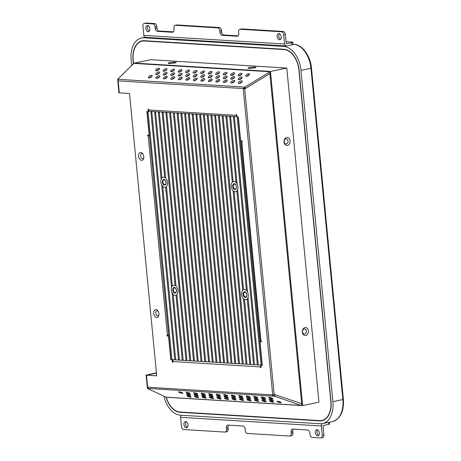 <?xml version="1.0" encoding="UTF-8"?>
<svg xmlns="http://www.w3.org/2000/svg" width="461" height="461" viewBox="0 0 461 461"><rect width="100%" height="100%" fill="white"/><g stroke="black" fill="none" stroke-linecap="round" stroke-linejoin="round"><path stroke-width="0.69" d="M142.605 40.764A20.434 12.885 -101.7 0 0 140.651 41.588M320.205 420.593L320.919 420.639A20.434 12.885 -101.7 0 0 322.544 420.582M324.498 419.752A20.14 12.701 78.3 0 1 323.046 420.202L321.934 420.432A20.14 12.701 -101.7 0 0 330.814 401.496L298.918 70.239A20.14 12.701 -101.7 0 0 284.057 49.569L144.258 40.994A20.14 12.701 -101.7 0 0 142.103 41.144A20.14 12.701 -101.7 0 0 133.223 60.074L133.569 63.647M142.103 41.144L143.215 40.914A20.14 12.701 78.3 0 1 144.95 40.747M293 44.268L293.962 44.325C302.474 44.636 310.478 56.023 311.48 68.113L343.376 399.37C344.085 411.425 340.477 418.807 332.565 421.515L322.585 423.573A23.35 14.729 -101.7 0 1 320.09 423.745L180.291 415.171A23.35 14.729 -101.7 0 1 163.886 396.172M131.696 65.491L131.16 59.947A23.35 14.729 -101.7 0 1 141.458 37.998A23.35 14.729 -101.7 0 1 143.953 37.825L283.751 46.405L285.901 45.962M300.981 70.366L332.882 401.623L342.863 399.566L310.968 68.309L300.981 70.366A23.35 14.729 -101.7 0 0 283.751 46.405M166.058 397.186A20.434 12.885 -101.7 0 0 180.009 412.29L319.807 420.87A20.434 12.885 -101.7 0 0 321.997 420.714A20.434 12.885 -101.7 0 0 331.004 401.508L299.108 70.251A20.434 12.885 -101.7 0 0 284.028 49.281L144.23 40.706A20.434 12.885 -101.7 0 0 142.046 40.856A20.434 12.885 -101.7 0 0 133.039 60.063L133.402 63.814M322.585 423.573A23.35 14.729 -101.7 0 0 332.882 401.623M166.265 397.232A20.14 12.701 -101.7 0 0 179.986 412.001L319.784 420.582A20.14 12.701 -101.7 0 0 321.934 420.432M222.214 116.403L246.065 364.127L247.004 364.184L223.147 116.46L222.214 116.403M218.456 116.172L242.313 363.896L243.247 363.954L219.396 116.23L218.456 116.172M214.705 115.942L238.556 363.666L239.495 363.723L215.644 115.999L214.705 115.942M207.196 115.486L231.053 363.205L231.992 363.262L208.136 115.544L207.196 115.486M203.445 115.256L227.302 362.974L228.235 363.032L204.384 115.313L203.445 115.256M199.694 115.025L223.545 362.744L224.484 362.801L200.633 115.083L199.694 115.025M195.942 114.795L219.793 362.513L220.733 362.571L196.876 114.852L195.942 114.795M192.185 114.564L216.042 362.283L216.981 362.34L193.124 114.622L192.185 114.564M188.434 114.334L212.285 362.052L213.224 362.11L189.373 114.391L188.434 114.334M184.682 114.103L208.533 361.827L209.473 361.885L185.622 114.161L184.682 114.103M180.931 113.873L204.782 361.597L205.721 361.655L181.865 113.93L180.931 113.873M177.174 113.642L201.031 361.366L201.964 361.424L178.113 113.7L177.174 113.642M173.422 113.412L197.273 361.136L198.213 361.193L174.362 113.469L173.422 113.412M165.914 112.951L189.771 360.675L190.71 360.733L166.853 113.008L165.914 112.951M162.163 112.72L186.019 360.444L186.953 360.502L163.102 112.778L162.163 112.72M148.09 111.856L171.941 359.58L171.002 359.522L147.151 111.798L148.09 111.856M150.903 112.029L174.759 359.753L175.699 359.81L151.842 112.086L150.903 112.029M233.468 117.094L257.324 364.818L258.264 364.876L234.407 117.152L233.468 117.094M169.671 113.181L193.522 360.905L194.461 360.963L170.61 113.239L169.671 113.181M210.954 115.711L234.805 363.435L235.744 363.493L211.893 115.769L210.954 115.711M262.015 365.106L238.158 117.382L237.225 117.325L261.076 365.049L262.246 365.06M236.856 190.987A5.215 3.29 -101.7 0 0 237.651 189.575L247.511 291.992A5.215 3.29 -101.7 0 0 246.433 290.47L236.856 190.987M161.655 184.913A5.215 3.29 -101.7 0 0 162.733 186.434L172.31 285.918A5.215 3.29 -101.7 0 0 171.515 287.33L161.655 184.913M165.614 187.287A5.215 3.29 -101.7 0 0 166.484 186.665L176.067 286.148A5.215 3.29 -101.7 0 0 175.059 285.417L165.614 187.287M233.099 190.756A5.215 3.29 -101.7 0 0 234.102 191.488L243.552 289.617A5.215 3.29 -101.7 0 0 242.682 290.24L233.099 190.756M247.257 299.005A5.215 3.29 -101.7 0 0 248.053 297.593L254.507 364.645L253.567 364.588L247.257 299.005M237.11 183.974A5.215 3.29 -101.7 0 0 236.032 182.452L229.716 116.864L230.656 116.921L237.11 183.974M161.909 177.9A5.215 3.29 -101.7 0 0 161.114 179.312L154.66 112.259L155.593 112.317L161.909 177.9M172.057 292.931A5.215 3.29 -101.7 0 0 173.134 294.458L179.45 360.041L178.511 359.983L172.057 292.931M176.016 295.305A5.215 3.29 -101.7 0 0 176.886 294.683L183.201 360.272L182.262 360.214L176.016 295.305M243.5 298.774A5.215 3.29 -101.7 0 0 244.503 299.506L250.755 364.415L249.816 364.357L243.5 298.774M165.666 178.13A5.215 3.29 -101.7 0 0 164.658 177.399L158.411 112.49L159.35 112.547L165.666 178.13M233.151 181.599A5.215 3.29 -101.7 0 0 232.281 182.222L225.965 116.633L226.904 116.691L233.151 181.599M245.471 296.942A2.409 1.521 78.3 0 1 243.719 294.671A2.409 1.521 78.3 0 1 244.756 292.205A2.409 1.521 78.3 0 1 245.016 292.188A2.409 1.521 78.3 0 1 246.768 294.458A2.409 1.521 78.3 0 1 245.73 296.924A2.409 1.521 78.3 0 1 245.471 296.942M245.557 297.478A2.922 1.838 78.3 0 1 245.246 297.501A2.922 1.838 78.3 0 1 243.126 294.752A2.922 1.838 78.3 0 1 244.382 291.761A2.922 1.838 -101.7 0 0 243.12 294.752A2.922 1.838 -101.7 0 0 245.246 297.501A2.922 1.838 -101.7 0 0 245.557 297.478A2.922 1.838 -101.7 0 0 246.814 294.493A2.922 1.838 -101.7 0 0 244.687 291.738A2.922 1.838 -101.7 0 0 244.376 291.761M244.474 289.496A5.198 3.279 78.3 0 1 248.254 294.395A5.198 3.279 78.3 0 1 246.018 299.708A5.198 3.279 78.3 0 1 245.459 299.748A5.198 3.279 78.3 0 1 241.679 294.85A5.198 3.279 78.3 0 1 243.921 289.531A5.198 3.279 78.3 0 1 244.474 289.496M164.704 184.602A2.409 1.521 78.3 0 1 162.952 182.331A2.409 1.521 78.3 0 1 163.989 179.871A2.409 1.521 78.3 0 1 164.243 179.853A2.409 1.521 78.3 0 1 165.995 182.124A2.409 1.521 78.3 0 1 164.957 184.584A2.409 1.521 78.3 0 1 164.704 184.602M164.79 185.143A2.922 1.838 78.3 0 1 164.479 185.166A2.922 1.838 78.3 0 1 162.353 182.412A2.922 1.838 78.3 0 1 163.609 179.427A2.922 1.838 -101.7 0 0 162.353 182.412A2.922 1.838 -101.7 0 0 164.473 185.166A2.922 1.838 -101.7 0 0 164.79 185.143A2.922 1.838 -101.7 0 0 166.046 182.153A2.922 1.838 -101.7 0 0 163.92 179.404A2.922 1.838 -101.7 0 0 163.609 179.427M163.707 177.157A5.198 3.279 78.3 0 1 167.487 182.055A5.198 3.279 78.3 0 1 165.245 187.373A5.198 3.279 78.3 0 1 164.692 187.414A5.198 3.279 78.3 0 1 160.912 182.516A5.198 3.279 78.3 0 1 163.148 177.197A5.198 3.279 78.3 0 1 163.707 177.157M235.07 188.924A2.409 1.521 78.3 0 1 233.318 186.653A2.409 1.521 78.3 0 1 234.355 184.187A2.409 1.521 78.3 0 1 234.614 184.17A2.409 1.521 78.3 0 1 236.366 186.44A2.409 1.521 78.3 0 1 235.329 188.906A2.409 1.521 78.3 0 1 235.07 188.924M235.156 189.459A2.922 1.838 78.3 0 1 234.845 189.483A2.922 1.838 78.3 0 1 232.724 186.734A2.922 1.838 78.3 0 1 233.981 183.743A2.922 1.838 -101.7 0 0 232.719 186.734A2.922 1.838 -101.7 0 0 234.845 189.483A2.922 1.838 -101.7 0 0 235.156 189.459A2.922 1.838 -101.7 0 0 236.412 186.475A2.922 1.838 -101.7 0 0 234.292 183.72A2.922 1.838 -101.7 0 0 233.975 183.743M234.073 181.473A5.198 3.279 78.3 0 1 237.853 186.371A5.198 3.279 78.3 0 1 235.617 191.69A5.198 3.279 78.3 0 1 235.058 191.73A5.198 3.279 78.3 0 1 231.278 186.832A5.198 3.279 78.3 0 1 233.52 181.513A5.198 3.279 78.3 0 1 234.073 181.473M175.105 292.62A2.409 1.521 78.3 0 1 173.353 290.355A2.409 1.521 78.3 0 1 174.385 287.889A2.409 1.521 78.3 0 1 174.644 287.871A2.409 1.521 78.3 0 1 176.396 290.142A2.409 1.521 78.3 0 1 175.359 292.602A2.409 1.521 78.3 0 1 175.105 292.62M175.192 293.161A2.922 1.838 78.3 0 1 174.88 293.184A2.922 1.838 78.3 0 1 172.754 290.43A2.922 1.838 78.3 0 1 174.01 287.445A2.922 1.838 -101.7 0 0 172.754 290.43A2.922 1.838 -101.7 0 0 174.875 293.184A2.922 1.838 -101.7 0 0 175.192 293.161A2.922 1.838 -101.7 0 0 176.448 290.176A2.922 1.838 -101.7 0 0 174.321 287.422A2.922 1.838 -101.7 0 0 174.01 287.445M174.108 285.175A5.198 3.279 78.3 0 1 177.888 290.073A5.198 3.279 78.3 0 1 175.647 295.392A5.198 3.279 78.3 0 1 175.094 295.432A5.198 3.279 78.3 0 1 171.313 290.534A5.198 3.279 78.3 0 1 173.549 285.215A5.198 3.279 78.3 0 1 174.108 285.175M246.687 395.982A2.19 0.409 -163.4 0 0 246.145 396.091A2.19 0.409 -163.4 0 0 247.436 396.881A2.19 0.409 -163.4 0 0 249.804 397.451A2.19 0.409 -163.4 0 0 250.34 397.342A2.19 0.409 -163.4 0 0 249.055 396.552A2.19 0.409 -163.4 0 0 246.687 395.982M254.19 396.443A2.19 0.409 -163.4 0 0 253.654 396.552A2.19 0.409 -163.4 0 0 254.945 397.342A2.19 0.409 -163.4 0 0 257.313 397.912A2.19 0.409 -163.4 0 0 257.849 397.803A2.19 0.409 -163.4 0 0 256.558 397.013A2.19 0.409 -163.4 0 0 254.19 396.443M194.554 394.483A2.19 0.409 -163.4 0 0 194.012 394.593A2.19 0.409 -163.4 0 0 195.303 395.377A2.19 0.409 -163.4 0 0 197.671 395.947A2.19 0.409 -163.4 0 0 198.207 395.843A2.19 0.409 -163.4 0 0 196.922 395.054A2.19 0.409 -163.4 0 0 194.554 394.483M269.201 397.365A2.19 0.409 -163.4 0 0 268.665 397.474A2.19 0.409 -163.4 0 0 269.956 398.264A2.19 0.409 -163.4 0 0 272.324 398.834A2.19 0.409 -163.4 0 0 272.86 398.725A2.19 0.409 -163.4 0 0 271.569 397.935A2.19 0.409 -163.4 0 0 269.201 397.365M261.698 396.904A2.19 0.409 -163.4 0 0 261.156 397.013A2.19 0.409 -163.4 0 0 262.447 397.803A2.19 0.409 -163.4 0 0 264.816 398.373A2.19 0.409 -163.4 0 0 265.357 398.264A2.19 0.409 -163.4 0 0 264.067 397.474A2.19 0.409 -163.4 0 0 261.698 396.904M239.178 395.526A2.19 0.409 -163.4 0 0 238.642 395.63A2.19 0.409 -163.4 0 0 239.933 396.42A2.19 0.409 -163.4 0 0 242.302 396.99A2.19 0.409 -163.4 0 0 242.838 396.881A2.19 0.409 -163.4 0 0 241.547 396.097A2.19 0.409 -163.4 0 0 239.178 395.526M231.67 395.065A2.19 0.409 -163.4 0 0 231.134 395.169A2.19 0.409 -163.4 0 0 232.425 395.959A2.19 0.409 -163.4 0 0 234.793 396.529A2.19 0.409 -163.4 0 0 235.329 396.42A2.19 0.409 -163.4 0 0 234.044 395.636A2.19 0.409 -163.4 0 0 231.67 395.065M224.167 394.604A2.19 0.409 -163.4 0 0 223.631 394.708A2.19 0.409 -163.4 0 0 224.916 395.498A2.19 0.409 -163.4 0 0 227.29 396.068A2.19 0.409 -163.4 0 0 227.826 395.959A2.19 0.409 -163.4 0 0 226.535 395.175A2.19 0.409 -163.4 0 0 224.167 394.604M216.658 394.143A2.19 0.409 -163.4 0 0 216.123 394.247A2.19 0.409 -163.4 0 0 217.413 395.037A2.19 0.409 -163.4 0 0 219.782 395.607A2.19 0.409 -163.4 0 0 220.318 395.498A2.19 0.409 -163.4 0 0 219.027 394.714A2.19 0.409 -163.4 0 0 216.658 394.143M202.056 394.944A2.19 0.409 -163.4 0 0 201.52 395.054A2.19 0.409 -163.4 0 0 202.811 395.838A2.19 0.409 -163.4 0 0 205.18 396.408A2.19 0.409 -163.4 0 0 205.715 396.304A2.19 0.409 -163.4 0 0 204.425 395.515A2.19 0.409 -163.4 0 0 202.056 394.944M209.565 395.405A2.19 0.409 -163.4 0 0 209.023 395.515A2.19 0.409 -163.4 0 0 210.314 396.299A2.19 0.409 -163.4 0 0 212.682 396.869A2.19 0.409 -163.4 0 0 213.224 396.765A2.19 0.409 -163.4 0 0 211.933 395.976A2.19 0.409 -163.4 0 0 209.565 395.405M217.068 395.866A2.19 0.409 -163.4 0 0 216.532 395.976A2.19 0.409 -163.4 0 0 217.823 396.76A2.19 0.409 -163.4 0 0 220.191 397.33A2.19 0.409 -163.4 0 0 220.727 397.226A2.19 0.409 -163.4 0 0 219.436 396.437A2.19 0.409 -163.4 0 0 217.068 395.866M224.576 396.327A2.19 0.409 -163.4 0 0 224.034 396.437A2.19 0.409 -163.4 0 0 225.325 397.221A2.19 0.409 -163.4 0 0 227.694 397.791A2.19 0.409 -163.4 0 0 228.235 397.682A2.19 0.409 -163.4 0 0 226.945 396.898A2.19 0.409 -163.4 0 0 224.576 396.327M232.079 396.788A2.19 0.409 -163.4 0 0 231.543 396.898A2.19 0.409 -163.4 0 0 232.834 397.682A2.19 0.409 -163.4 0 0 235.202 398.252A2.19 0.409 -163.4 0 0 235.738 398.143A2.19 0.409 -163.4 0 0 234.447 397.359A2.19 0.409 -163.4 0 0 232.079 396.788M239.587 397.249A2.19 0.409 -163.4 0 0 239.052 397.353A2.19 0.409 -163.4 0 0 240.337 398.143A2.19 0.409 -163.4 0 0 242.705 398.713A2.19 0.409 -163.4 0 0 243.247 398.604A2.19 0.409 -163.4 0 0 241.956 397.82A2.19 0.409 -163.4 0 0 239.587 397.249M247.09 397.71A2.19 0.409 -163.4 0 0 246.554 397.814A2.19 0.409 -163.4 0 0 247.845 398.604A2.19 0.409 -163.4 0 0 250.214 399.174A2.19 0.409 -163.4 0 0 250.749 399.065A2.19 0.409 -163.4 0 0 249.459 398.281A2.19 0.409 -163.4 0 0 247.09 397.71M254.599 398.171A2.19 0.409 -163.4 0 0 254.063 398.275A2.19 0.409 -163.4 0 0 255.354 399.065A2.19 0.409 -163.4 0 0 257.722 399.635A2.19 0.409 -163.4 0 0 258.258 399.526A2.19 0.409 -163.4 0 0 256.967 398.742A2.19 0.409 -163.4 0 0 254.599 398.171M262.107 398.632A2.19 0.409 -163.4 0 0 261.566 398.736A2.19 0.409 -163.4 0 0 262.856 399.526A2.19 0.409 -163.4 0 0 265.225 400.096A2.19 0.409 -163.4 0 0 265.761 399.987A2.19 0.409 -163.4 0 0 264.476 399.203A2.19 0.409 -163.4 0 0 262.107 398.632M269.61 399.088A2.19 0.409 -163.4 0 0 269.074 399.197A2.19 0.409 -163.4 0 0 270.365 399.987A2.19 0.409 -163.4 0 0 272.733 400.557A2.19 0.409 -163.4 0 0 273.269 400.448A2.19 0.409 -163.4 0 0 271.978 399.658A2.19 0.409 -163.4 0 0 269.61 399.088M187.045 394.022A2.19 0.409 -163.4 0 0 186.509 394.132A2.19 0.409 -163.4 0 0 187.8 394.921A2.19 0.409 -163.4 0 0 190.168 395.492A2.19 0.409 -163.4 0 0 190.704 395.382A2.19 0.409 -163.4 0 0 189.413 394.593A2.19 0.409 -163.4 0 0 187.045 394.022M187.454 395.745A2.19 0.409 -163.4 0 0 186.918 395.855A2.19 0.409 -163.4 0 0 188.203 396.644A2.19 0.409 -163.4 0 0 190.572 397.215A2.19 0.409 -163.4 0 0 191.113 397.105A2.19 0.409 -163.4 0 0 189.823 396.316A2.19 0.409 -163.4 0 0 187.454 395.745M194.957 396.206A2.19 0.409 -163.4 0 0 194.421 396.316A2.19 0.409 -163.4 0 0 195.712 397.105A2.19 0.409 -163.4 0 0 198.08 397.676A2.19 0.409 -163.4 0 0 198.616 397.566A2.19 0.409 -163.4 0 0 197.325 396.777A2.19 0.409 -163.4 0 0 194.957 396.206M202.465 396.667A2.19 0.409 -163.4 0 0 201.93 396.777A2.19 0.409 -163.4 0 0 203.215 397.566A2.19 0.409 -163.4 0 0 205.589 398.137A2.19 0.409 -163.4 0 0 206.125 398.027A2.19 0.409 -163.4 0 0 204.834 397.238A2.19 0.409 -163.4 0 0 202.465 396.667M209.968 397.128A2.19 0.409 -163.4 0 0 209.432 397.238A2.19 0.409 -163.4 0 0 210.723 398.027A2.19 0.409 -163.4 0 0 213.091 398.598A2.19 0.409 -163.4 0 0 213.627 398.488A2.19 0.409 -163.4 0 0 212.342 397.699A2.19 0.409 -163.4 0 0 209.968 397.128M217.477 397.589A2.19 0.409 -163.4 0 0 216.941 397.699A2.19 0.409 -163.4 0 0 218.232 398.483A2.19 0.409 -163.4 0 0 220.6 399.053A2.19 0.409 -163.4 0 0 221.136 398.949A2.19 0.409 -163.4 0 0 219.845 398.16A2.19 0.409 -163.4 0 0 217.477 397.589M224.985 398.05A2.19 0.409 -163.4 0 0 224.444 398.16A2.19 0.409 -163.4 0 0 225.734 398.944A2.19 0.409 -163.4 0 0 228.103 399.514A2.19 0.409 -163.4 0 0 228.639 399.41A2.19 0.409 -163.4 0 0 227.354 398.621A2.19 0.409 -163.4 0 0 224.985 398.05M232.488 398.511A2.19 0.409 -163.4 0 0 231.952 398.621A2.19 0.409 -163.4 0 0 233.243 399.405A2.19 0.409 -163.4 0 0 235.611 399.975A2.19 0.409 -163.4 0 0 236.147 399.871A2.19 0.409 -163.4 0 0 234.856 399.082A2.19 0.409 -163.4 0 0 232.488 398.511M239.997 398.972A2.19 0.409 -163.4 0 0 239.455 399.082A2.19 0.409 -163.4 0 0 240.746 399.866A2.19 0.409 -163.4 0 0 243.114 400.436A2.19 0.409 -163.4 0 0 243.656 400.332A2.19 0.409 -163.4 0 0 242.365 399.543A2.19 0.409 -163.4 0 0 239.997 398.972M277.522 401.277A2.19 0.409 -163.4 0 0 276.986 401.381A2.19 0.409 -163.4 0 0 278.277 402.171A2.19 0.409 -163.4 0 0 280.645 402.741A2.19 0.409 -163.4 0 0 281.181 402.632A2.19 0.409 -163.4 0 0 279.89 401.848A2.19 0.409 -163.4 0 0 277.522 401.277M186.636 392.299A2.19 0.409 -163.4 0 0 186.1 392.409A2.19 0.409 -163.4 0 0 187.391 393.193A2.19 0.409 -163.4 0 0 189.759 393.763A2.19 0.409 -163.4 0 0 190.295 393.659A2.19 0.409 -163.4 0 0 189.004 392.87A2.19 0.409 -163.4 0 0 186.636 392.299M194.144 392.76A2.19 0.409 -163.4 0 0 193.603 392.87A2.19 0.409 -163.4 0 0 194.894 393.654A2.19 0.409 -163.4 0 0 197.262 394.224A2.19 0.409 -163.4 0 0 197.804 394.12A2.19 0.409 -163.4 0 0 196.513 393.331A2.19 0.409 -163.4 0 0 194.144 392.76M201.647 393.221A2.19 0.409 -163.4 0 0 201.111 393.331A2.19 0.409 -163.4 0 0 202.402 394.115A2.19 0.409 -163.4 0 0 204.77 394.685A2.19 0.409 -163.4 0 0 205.306 394.576A2.19 0.409 -163.4 0 0 204.016 393.792A2.19 0.409 -163.4 0 0 201.647 393.221M209.156 393.682A2.19 0.409 -163.4 0 0 208.62 393.792A2.19 0.409 -163.4 0 0 209.905 394.576A2.19 0.409 -163.4 0 0 212.273 395.146A2.19 0.409 -163.4 0 0 212.815 395.037A2.19 0.409 -163.4 0 0 211.524 394.253A2.19 0.409 -163.4 0 0 209.156 393.682M270.019 400.816A2.19 0.409 -163.4 0 0 269.483 400.92A2.19 0.409 -163.4 0 0 270.768 401.71A2.19 0.409 -163.4 0 0 273.137 402.28A2.19 0.409 -163.4 0 0 273.678 402.171A2.19 0.409 -163.4 0 0 272.388 401.387A2.19 0.409 -163.4 0 0 270.019 400.816M262.511 400.355A2.19 0.409 -163.4 0 0 261.975 400.459A2.19 0.409 -163.4 0 0 263.266 401.249A2.19 0.409 -163.4 0 0 265.634 401.819A2.19 0.409 -163.4 0 0 266.17 401.71A2.19 0.409 -163.4 0 0 264.879 400.926A2.19 0.409 -163.4 0 0 262.511 400.355M255.008 399.894A2.19 0.409 -163.4 0 0 254.466 400.004A2.19 0.409 -163.4 0 0 255.757 400.788A2.19 0.409 -163.4 0 0 258.125 401.358A2.19 0.409 -163.4 0 0 258.667 401.249A2.19 0.409 -163.4 0 0 257.376 400.465A2.19 0.409 -163.4 0 0 255.008 399.894M247.499 399.433A2.19 0.409 -163.4 0 0 246.963 399.543A2.19 0.409 -163.4 0 0 248.254 400.327A2.19 0.409 -163.4 0 0 250.623 400.897A2.19 0.409 -163.4 0 0 251.159 400.788A2.19 0.409 -163.4 0 0 249.868 400.004A2.19 0.409 -163.4 0 0 247.499 399.433M179.133 391.838A2.19 0.409 -163.4 0 0 178.591 391.948A2.19 0.409 -163.4 0 0 179.882 392.732A2.19 0.409 -163.4 0 0 182.251 393.302A2.19 0.409 -163.4 0 0 182.792 393.198A2.19 0.409 -163.4 0 0 181.501 392.409A2.19 0.409 -163.4 0 0 179.133 391.838M241.576 77.01A2.19 0.91 -29.5 0 0 239.247 77.886A2.19 0.91 -29.5 0 0 238.308 79.425A2.19 0.91 -29.5 0 0 238.856 79.678A2.19 0.91 -29.5 0 0 241.184 78.802A2.19 0.91 -29.5 0 0 242.123 77.269A2.19 0.91 -29.5 0 0 241.576 77.01M241.852 78.186A2.19 0.91 -29.5 0 0 239.236 79.661M234.073 76.549A2.19 0.91 -29.5 0 0 231.745 77.425A2.19 0.91 -29.5 0 0 230.805 78.964A2.19 0.91 -29.5 0 0 231.347 79.217A2.19 0.91 -29.5 0 0 233.675 78.341A2.19 0.91 -29.5 0 0 234.614 76.808A2.19 0.91 -29.5 0 0 234.073 76.549M234.344 77.725A2.19 0.91 -29.5 0 0 231.727 79.2M226.564 76.088A2.19 0.91 -29.5 0 0 224.236 76.964A2.19 0.91 -29.5 0 0 223.297 78.503A2.19 0.91 -29.5 0 0 223.844 78.762A2.19 0.91 -29.5 0 0 226.172 77.88A2.19 0.91 -29.5 0 0 227.112 76.347A2.19 0.91 -29.5 0 0 226.564 76.088M226.841 77.264A2.19 0.91 -29.5 0 0 224.225 78.739M219.061 75.627A2.19 0.91 -29.5 0 0 216.733 76.503A2.19 0.91 -29.5 0 0 215.794 78.042A2.19 0.91 -29.5 0 0 216.336 78.301A2.19 0.91 -29.5 0 0 218.664 77.419A2.19 0.91 -29.5 0 0 219.603 75.886A2.19 0.91 -29.5 0 0 219.061 75.627M219.332 76.803A2.19 0.91 -29.5 0 0 216.716 78.278M211.553 75.166A2.19 0.91 -29.5 0 0 209.225 76.042A2.19 0.91 -29.5 0 0 208.286 77.581A2.19 0.91 -29.5 0 0 208.833 77.84A2.19 0.91 -29.5 0 0 211.161 76.964A2.19 0.91 -29.5 0 0 212.1 75.425A2.19 0.91 -29.5 0 0 211.553 75.166M211.83 76.342A2.19 0.91 -29.5 0 0 209.208 77.817M204.05 74.705A2.19 0.91 -29.5 0 0 201.716 75.581A2.19 0.91 -29.5 0 0 200.783 77.12A2.19 0.91 -29.5 0 0 201.324 77.379A2.19 0.91 -29.5 0 0 203.653 76.503A2.19 0.91 -29.5 0 0 204.592 74.964A2.19 0.91 -29.5 0 0 204.05 74.705M204.321 75.881A2.19 0.91 -29.5 0 0 201.705 77.362M196.542 74.244A2.19 0.91 -29.5 0 0 194.214 75.12A2.19 0.91 -29.5 0 0 193.274 76.659A2.19 0.91 -29.5 0 0 193.822 76.918A2.19 0.91 -29.5 0 0 196.15 76.042A2.19 0.91 -29.5 0 0 197.089 74.503A2.19 0.91 -29.5 0 0 196.542 74.244M196.812 75.42A2.19 0.91 -29.5 0 0 194.196 76.901M189.033 73.783A2.19 0.91 -29.5 0 0 186.705 74.659A2.19 0.91 -29.5 0 0 185.766 76.198A2.19 0.91 -29.5 0 0 186.313 76.457A2.19 0.91 -29.5 0 0 188.641 75.581A2.19 0.91 -29.5 0 0 189.58 74.042A2.19 0.91 -29.5 0 0 189.033 73.783M189.31 74.959A2.19 0.91 -29.5 0 0 186.693 76.44M181.53 73.322A2.19 0.91 -29.5 0 0 179.202 74.204A2.19 0.91 -29.5 0 0 178.263 75.737A2.19 0.91 -29.5 0 0 178.805 75.996A2.19 0.91 -29.5 0 0 181.138 75.12A2.19 0.91 -29.5 0 0 182.072 73.581A2.19 0.91 -29.5 0 0 181.53 73.322M181.801 74.498A2.19 0.91 -29.5 0 0 179.185 75.979M174.022 72.861A2.19 0.91 -29.5 0 0 171.694 73.743A2.19 0.91 -29.5 0 0 170.754 75.276A2.19 0.91 -29.5 0 0 171.302 75.535A2.19 0.91 -29.5 0 0 173.63 74.659A2.19 0.91 -29.5 0 0 174.569 73.12A2.19 0.91 -29.5 0 0 174.022 72.861M174.298 74.037A2.19 0.91 -29.5 0 0 171.682 75.518M248.963 73.679A2.19 0.91 -29.5 0 0 246.629 74.555A2.19 0.91 -29.5 0 0 245.696 76.094A2.19 0.91 -29.5 0 0 246.237 76.347A2.19 0.91 -29.5 0 0 248.565 75.471A2.19 0.91 -29.5 0 0 249.505 73.939A2.19 0.91 -29.5 0 0 248.963 73.679M249.234 74.855A2.19 0.91 -29.5 0 0 246.618 76.33M241.455 73.218A2.19 0.91 -29.5 0 0 239.126 74.094A2.19 0.91 -29.5 0 0 238.187 75.633A2.19 0.91 -29.5 0 0 238.735 75.886A2.19 0.91 -29.5 0 0 241.063 75.01A2.19 0.91 -29.5 0 0 241.996 73.478A2.19 0.91 -29.5 0 0 241.455 73.218M241.725 74.394A2.19 0.91 -29.5 0 0 239.109 75.869M233.946 72.757A2.19 0.91 -29.5 0 0 231.618 73.633A2.19 0.91 -29.5 0 0 230.679 75.172A2.19 0.91 -29.5 0 0 231.226 75.431A2.19 0.91 -29.5 0 0 233.554 74.549A2.19 0.91 -29.5 0 0 234.493 73.017A2.19 0.91 -29.5 0 0 233.946 72.757M234.223 73.933A2.19 0.91 -29.5 0 0 231.606 75.408M226.443 72.296A2.19 0.91 -29.5 0 0 224.115 73.172A2.19 0.91 -29.5 0 0 223.176 74.711A2.19 0.91 -29.5 0 0 223.718 74.97A2.19 0.91 -29.5 0 0 226.046 74.088A2.19 0.91 -29.5 0 0 226.985 72.556A2.19 0.91 -29.5 0 0 226.443 72.296M226.714 73.472A2.19 0.91 -29.5 0 0 224.098 74.947M218.935 71.835A2.19 0.91 -29.5 0 0 216.607 72.711A2.19 0.91 -29.5 0 0 215.667 74.25A2.19 0.91 -29.5 0 0 216.215 74.509A2.19 0.91 -29.5 0 0 218.543 73.633A2.19 0.91 -29.5 0 0 219.482 72.095A2.19 0.91 -29.5 0 0 218.935 71.835M219.211 73.011A2.19 0.91 -29.5 0 0 216.595 74.486M211.432 71.374A2.19 0.91 -29.5 0 0 209.104 72.25A2.19 0.91 -29.5 0 0 208.165 73.789A2.19 0.91 -29.5 0 0 208.706 74.048A2.19 0.91 -29.5 0 0 211.034 73.172A2.19 0.91 -29.5 0 0 211.974 71.634A2.19 0.91 -29.5 0 0 211.432 71.374M211.703 72.55A2.19 0.91 -29.5 0 0 209.087 74.025M203.923 70.913A2.19 0.91 -29.5 0 0 201.595 71.789A2.19 0.91 -29.5 0 0 200.656 73.328A2.19 0.91 -29.5 0 0 201.203 73.587A2.19 0.91 -29.5 0 0 203.531 72.711A2.19 0.91 -29.5 0 0 204.471 71.173A2.19 0.91 -29.5 0 0 203.923 70.913M204.2 72.089A2.19 0.91 -29.5 0 0 201.584 73.57M196.421 70.452A2.19 0.91 -29.5 0 0 194.093 71.328A2.19 0.91 -29.5 0 0 193.153 72.867A2.19 0.91 -29.5 0 0 193.695 73.126A2.19 0.91 -29.5 0 0 196.023 72.25A2.19 0.91 -29.5 0 0 196.962 70.712A2.19 0.91 -29.5 0 0 196.421 70.452M196.691 71.628A2.19 0.91 -29.5 0 0 194.075 73.109M188.912 69.991A2.19 0.91 -29.5 0 0 186.584 70.873A2.19 0.91 -29.5 0 0 185.645 72.406A2.19 0.91 -29.5 0 0 186.192 72.665A2.19 0.91 -29.5 0 0 188.52 71.789A2.19 0.91 -29.5 0 0 189.459 70.251A2.19 0.91 -29.5 0 0 188.912 69.991M189.189 71.167A2.19 0.91 -29.5 0 0 186.572 72.648M151.629 75.276A2.19 0.91 -29.5 0 0 149.301 76.151A2.19 0.91 -29.5 0 0 148.361 77.684A2.19 0.91 -29.5 0 0 148.909 77.944A2.19 0.91 -29.5 0 0 151.237 77.068A2.19 0.91 -29.5 0 0 152.176 75.529A2.19 0.91 -29.5 0 0 151.629 75.276M151.9 76.445A2.19 0.91 -29.5 0 0 149.283 77.926M159.137 75.737A2.19 0.91 -29.5 0 0 156.809 76.612A2.19 0.91 -29.5 0 0 155.87 78.145A2.19 0.91 -29.5 0 0 156.412 78.405A2.19 0.91 -29.5 0 0 158.74 77.529A2.19 0.91 -29.5 0 0 159.679 75.99A2.19 0.91 -29.5 0 0 159.137 75.737M159.408 76.906A2.19 0.91 -29.5 0 0 156.792 78.387M166.64 76.198A2.19 0.91 -29.5 0 0 164.312 77.073A2.19 0.91 -29.5 0 0 163.373 78.606A2.19 0.91 -29.5 0 0 163.92 78.866A2.19 0.91 -29.5 0 0 166.248 77.99A2.19 0.91 -29.5 0 0 167.187 76.451A2.19 0.91 -29.5 0 0 166.64 76.198M166.917 77.367A2.19 0.91 -29.5 0 0 164.3 78.848M174.149 76.653A2.19 0.91 -29.5 0 0 171.82 77.534A2.19 0.91 -29.5 0 0 170.881 79.067A2.19 0.91 -29.5 0 0 171.423 79.327A2.19 0.91 -29.5 0 0 173.751 78.451A2.19 0.91 -29.5 0 0 174.69 76.912A2.19 0.91 -29.5 0 0 174.149 76.653M174.419 77.828A2.19 0.91 -29.5 0 0 171.803 79.309M181.651 77.114A2.19 0.91 -29.5 0 0 179.323 77.995A2.19 0.91 -29.5 0 0 178.384 79.528A2.19 0.91 -29.5 0 0 178.931 79.788A2.19 0.91 -29.5 0 0 181.259 78.912A2.19 0.91 -29.5 0 0 182.199 77.373A2.19 0.91 -29.5 0 0 181.651 77.114M181.928 78.289A2.19 0.91 -29.5 0 0 179.312 79.77M189.16 77.575A2.19 0.91 -29.5 0 0 186.832 78.451A2.19 0.91 -29.5 0 0 185.892 79.989A2.19 0.91 -29.5 0 0 186.434 80.249A2.19 0.91 -29.5 0 0 188.762 79.373A2.19 0.91 -29.5 0 0 189.702 77.834A2.19 0.91 -29.5 0 0 189.16 77.575M189.431 78.75A2.19 0.91 -29.5 0 0 186.814 80.231M196.663 78.036A2.19 0.91 -29.5 0 0 194.335 78.912A2.19 0.91 -29.5 0 0 193.395 80.45A2.19 0.91 -29.5 0 0 193.943 80.71A2.19 0.91 -29.5 0 0 196.271 79.834A2.19 0.91 -29.5 0 0 197.21 78.295A2.19 0.91 -29.5 0 0 196.663 78.036M196.939 79.211A2.19 0.91 -29.5 0 0 194.323 80.692M204.171 78.497A2.19 0.91 -29.5 0 0 201.843 79.373A2.19 0.91 -29.5 0 0 200.904 80.911A2.19 0.91 -29.5 0 0 201.445 81.171A2.19 0.91 -29.5 0 0 203.774 80.295A2.19 0.91 -29.5 0 0 204.713 78.756A2.19 0.91 -29.5 0 0 204.171 78.497M204.442 79.672A2.19 0.91 -29.5 0 0 201.826 81.148M211.674 78.958A2.19 0.91 -29.5 0 0 209.346 79.834A2.19 0.91 -29.5 0 0 208.407 81.372A2.19 0.91 -29.5 0 0 208.954 81.632A2.19 0.91 -29.5 0 0 211.282 80.75A2.19 0.91 -29.5 0 0 212.221 79.217A2.19 0.91 -29.5 0 0 211.674 78.958M211.951 80.133A2.19 0.91 -29.5 0 0 209.334 81.609M219.182 79.419A2.19 0.91 -29.5 0 0 216.854 80.295A2.19 0.91 -29.5 0 0 215.915 81.833A2.19 0.91 -29.5 0 0 216.463 82.093A2.19 0.91 -29.5 0 0 218.791 81.211A2.19 0.91 -29.5 0 0 219.724 79.678A2.19 0.91 -29.5 0 0 219.182 79.419M219.453 80.594A2.19 0.91 -29.5 0 0 216.837 82.07M226.691 79.88A2.19 0.91 -29.5 0 0 224.357 80.756A2.19 0.91 -29.5 0 0 223.424 82.294A2.19 0.91 -29.5 0 0 223.965 82.548A2.19 0.91 -29.5 0 0 226.293 81.672A2.19 0.91 -29.5 0 0 227.233 80.139A2.19 0.91 -29.5 0 0 226.691 79.88M226.962 81.055A2.19 0.91 -29.5 0 0 224.346 82.531M234.194 80.341A2.19 0.91 -29.5 0 0 231.866 81.217A2.19 0.91 -29.5 0 0 230.926 82.755A2.19 0.91 -29.5 0 0 231.474 83.009A2.19 0.91 -29.5 0 0 233.802 82.133A2.19 0.91 -29.5 0 0 234.741 80.6A2.19 0.91 -29.5 0 0 234.194 80.341M234.47 81.516A2.19 0.91 -29.5 0 0 231.848 82.992M241.702 80.802A2.19 0.91 -29.5 0 0 239.374 81.678A2.19 0.91 -29.5 0 0 238.435 83.216A2.19 0.91 -29.5 0 0 238.977 83.47A2.19 0.91 -29.5 0 0 241.305 82.594A2.19 0.91 -29.5 0 0 242.244 81.061A2.19 0.91 -29.5 0 0 241.702 80.802M241.973 81.977A2.19 0.91 -29.5 0 0 239.357 83.453M159.01 71.945A2.19 0.91 -29.5 0 0 156.682 72.821A2.19 0.91 -29.5 0 0 155.743 74.354A2.19 0.91 -29.5 0 0 156.291 74.613A2.19 0.91 -29.5 0 0 158.619 73.737A2.19 0.91 -29.5 0 0 159.558 72.198A2.19 0.91 -29.5 0 0 159.01 71.945M159.287 73.115A2.19 0.91 -29.5 0 0 156.671 74.596M166.519 72.406A2.19 0.91 -29.5 0 0 164.191 73.282A2.19 0.91 -29.5 0 0 163.252 74.815A2.19 0.91 -29.5 0 0 163.793 75.074A2.19 0.91 -29.5 0 0 166.121 74.198A2.19 0.91 -29.5 0 0 167.061 72.659A2.19 0.91 -29.5 0 0 166.519 72.406M166.79 73.576A2.19 0.91 -29.5 0 0 164.174 75.057M166.392 68.614A2.19 0.91 -29.5 0 0 164.064 69.49A2.19 0.91 -29.5 0 0 163.131 71.023A2.19 0.91 -29.5 0 0 163.672 71.282A2.19 0.91 -29.5 0 0 166 70.406A2.19 0.91 -29.5 0 0 166.94 68.868A2.19 0.91 -29.5 0 0 166.392 68.614M166.669 69.784A2.19 0.91 -29.5 0 0 164.053 71.265M173.901 69.075A2.19 0.91 -29.5 0 0 171.573 69.951A2.19 0.91 -29.5 0 0 170.633 71.484A2.19 0.91 -29.5 0 0 171.181 71.743A2.19 0.91 -29.5 0 0 173.509 70.867A2.19 0.91 -29.5 0 0 174.448 69.329A2.19 0.91 -29.5 0 0 173.901 69.075M174.172 70.245A2.19 0.91 -29.5 0 0 171.555 71.726M181.409 69.53A2.19 0.91 -29.5 0 0 179.081 70.412A2.19 0.91 -29.5 0 0 178.142 71.945A2.19 0.91 -29.5 0 0 178.684 72.204A2.19 0.91 -29.5 0 0 181.012 71.328A2.19 0.91 -29.5 0 0 181.951 69.79A2.19 0.91 -29.5 0 0 181.409 69.53M181.68 70.706A2.19 0.91 -29.5 0 0 179.064 72.187M158.889 68.153A2.19 0.91 -29.5 0 0 156.561 69.029A2.19 0.91 -29.5 0 0 155.622 70.562A2.19 0.91 -29.5 0 0 156.164 70.821A2.19 0.91 -29.5 0 0 158.498 69.945A2.19 0.91 -29.5 0 0 159.431 68.407A2.19 0.91 -29.5 0 0 158.889 68.153M159.16 69.323A2.19 0.91 -29.5 0 0 156.544 70.804M141.567 160.347A4.011 2.53 78.3 0 1 138.605 156.233A4.011 2.53 78.3 0 1 140.807 152.43A4.011 2.53 78.3 0 1 142.726 153.68A4.011 2.53 78.3 0 1 143.671 158.261A4.011 2.53 78.3 0 1 141.567 160.347M143.763 157.737A2.553 1.613 78.3 0 1 142.535 158.682A2.553 1.613 78.3 0 1 140.651 156.06A2.553 1.613 78.3 0 1 142.051 153.64A2.553 1.613 78.3 0 1 143.019 154.13M156.7 317.479A4.011 2.53 78.3 0 1 153.738 313.359A4.011 2.53 78.3 0 1 155.933 309.562A4.011 2.53 78.3 0 1 157.858 310.812A4.011 2.53 78.3 0 1 158.803 315.393A4.011 2.53 78.3 0 1 156.7 317.479M158.889 314.869A2.553 1.613 78.3 0 1 157.668 315.814A2.553 1.613 78.3 0 1 155.783 313.192A2.553 1.613 78.3 0 1 157.184 310.772A2.553 1.613 78.3 0 1 158.146 311.261M302.307 332.191A4.011 3.071 -86.5 0 1 304.975 327.598A4.011 3.071 -86.5 0 1 308.403 330.935A4.011 3.071 -86.5 0 1 305.735 335.522A4.011 3.071 -86.5 0 1 302.307 332.191M302.474 331.903A2.553 1.953 -86.5 0 1 304.174 328.981A2.553 1.953 -86.5 0 1 306.358 331.102A2.553 1.953 -86.5 0 1 304.658 334.023A2.553 1.953 -86.5 0 1 302.474 331.903M283.999 142.08A4.011 3.071 -86.5 0 1 286.667 137.487A4.011 3.071 -86.5 0 1 290.102 140.818A4.011 3.071 -86.5 0 1 287.434 145.411A4.011 3.071 -86.5 0 1 283.999 142.08M284.172 141.792A2.553 1.953 -86.5 0 1 285.866 138.87A2.553 1.953 -86.5 0 1 288.05 140.991A2.553 1.953 -86.5 0 1 286.356 143.913A2.553 1.953 -86.5 0 1 284.172 141.792M248.917 68.337A4.011 0.524 174.5 0 1 248.012 68.159A4.011 0.524 174.5 0 1 250.329 67.387A4.011 0.524 174.5 0 1 255.019 67.081A4.011 0.524 174.5 0 1 255.936 67.398A4.011 0.524 174.5 0 1 253.118 68.107A4.011 0.524 174.5 0 1 248.917 68.337M169.164 63.445A4.011 0.524 174.5 0 1 168.259 63.266A4.011 0.524 174.5 0 1 170.576 62.489A4.011 0.524 174.5 0 1 175.266 62.183A4.011 0.524 174.5 0 1 176.183 62.5A4.011 0.524 174.5 0 1 173.365 63.209A4.011 0.524 174.5 0 1 169.164 63.445M156.458 373.116L147.618 374.943M156.458 373.139L147.601 374.966M244.439 88.316L244.618 88.633L245.615 88.379L244.318 88.328L244.722 88.927L244.434 88.316L243.212 88.552L244.722 88.927L270.624 73.011L269.748 73.086L269.881 73.547L245.615 88.379M118.183 80.283L117.624 79.292L244.895 87.106L243.212 88.552L118.154 80.882A1.608 1.227 -86.5 0 1 118.656 79.355M147.681 387.436L147.387 388.421L148.419 388.485A1.608 1.227 93.5 0 1 147.653 387.228L147.272 387.131L146.114 375.098L156.717 375.824L129.535 93.537L118.932 92.811L117.774 80.784L118.154 80.882L119.313 92.909M166.565 397.221A1.608 1.227 -86.5 0 1 166.317 397.238A1.608 1.227 -86.5 0 1 165.966 397.146L301.096 405.438L274.658 396.235L273.477 396.16L273.863 394.864M274.658 396.235L275.108 394.72M148.419 388.485L273.477 396.16A1.608 1.227 -86.5 0 1 272.71 394.898L274.18 394.835L274.139 394.391L301.673 403.68L269.887 73.553M117.624 79.292L133.828 63.399A1.608 1.227 -86.5 0 1 134.393 63.082L150.718 59.717L286.771 68.067L318.943 402.199L302.647 405.565L302.497 403.98L301.886 403.755M269.748 73.086L269.939 73.506M301.592 403.813L302.497 403.98L270.474 71.426L286.771 68.067M301.281 405.213L301.73 403.698M242.192 141.314L241.374 141.487L242.221 141.613L242.152 140.893L240.648 140.801L238.36 117.036L236.954 116.95L236.729 114.645L236.263 114.616L236.332 115.336A1.608 1.227 93.5 0 0 236.908 116.483M149.865 111.303A1.608 1.227 -86.5 0 1 149.727 111.308A1.608 1.227 -86.5 0 1 148.609 109.954L148.534 109.234L148.067 109.205L148.292 111.51L146.88 111.424L149.168 135.188L147.67 135.096L147.739 135.816L149.462 135.799M168.668 335.274L166.945 335.291L167.015 336.011L168.519 336.104L170.806 359.868L172.212 359.955L172.431 362.26L172.904 362.288L172.835 361.568A1.608 1.227 -86.5 0 1 173.791 359.759L261.52 365.141A1.608 1.227 93.5 0 0 261.168 365.337M260.897 365.619A1.608 1.227 93.5 0 0 260.557 366.95L260.626 367.671L261.099 367.699L260.874 365.394L262.286 365.481L259.992 341.716L261.496 341.808L261.427 341.088L260.58 340.961L241.374 141.487M149.445 135.626L147.739 135.816M173.353 360.029L173.319 359.724L170.806 359.868M261.468 341.509L259.992 341.716M262.257 365.181L260.874 365.394M173.319 359.724L172.212 359.955M149.393 111.222L148.292 111.51M165.966 397.146L147.387 388.421M156.435 372.868L146.114 375.098M269.218 72.239L244.895 87.106L245.546 88.258M270.555 73.034L269.616 72.844M270.538 72.873L270.4 71.432L268.965 71.691L133.828 63.399M134.393 63.082L270.474 71.426M301.096 405.438L302.647 405.565M302.416 403.963L301.678 404.078M302.572 405.565L302.433 404.124L301.511 404.067L302.433 404.124M118.143 80.612L117.774 80.784M261.087 367.578L260.626 367.671M172.892 362.162L172.431 362.26M168.72 335.821L167.015 336.011M168.127 335.781L168.081 335.32M148.845 135.586L148.805 135.165M149.231 31.21A3.141 1.977 78.3 0 1 147.555 28.663A3.141 1.977 78.3 0 1 148.09 25.66M148.131 31.705A3.141 1.977 78.3 0 1 145.843 28.743A3.141 1.977 78.3 0 1 147.197 25.534A3.141 1.977 78.3 0 1 147.532 25.511A3.141 1.977 78.3 0 1 149.813 28.467A3.141 1.977 78.3 0 1 148.465 31.682A3.141 1.977 78.3 0 1 148.131 31.705M280.588 39.271A3.141 1.977 78.3 0 1 278.911 36.724A3.141 1.977 78.3 0 1 279.441 33.722M279.481 39.767A3.141 1.977 78.3 0 1 277.199 36.805A3.141 1.977 78.3 0 1 278.548 33.595A3.141 1.977 78.3 0 1 278.888 33.572A3.141 1.977 78.3 0 1 281.17 36.528A3.141 1.977 78.3 0 1 279.815 39.738A3.141 1.977 78.3 0 1 279.481 39.767M144.529 23.396A2.922 1.838 -101.7 0 0 144.218 23.413L145.883 23.073A2.922 1.838 78.3 0 1 146.195 23.05L144.529 23.396L152.971 23.909L154.637 23.569A2.922 1.838 78.3 0 1 156.792 26.565L155.126 26.905A2.922 1.838 -101.7 0 0 152.971 23.909M146.195 23.05L154.637 23.569M175.491 25.292A2.922 1.838 -101.7 0 0 175.18 25.315L176.845 24.975A2.922 1.838 78.3 0 1 177.157 24.952L175.491 25.292L217.713 27.885L219.378 27.539A2.922 1.838 78.3 0 1 221.528 30.535L219.868 30.881A2.922 1.838 -101.7 0 0 217.713 27.885M177.157 24.952L219.378 27.539M241.892 28.922L240.233 29.268A2.922 1.838 -101.7 0 0 239.916 29.291L241.581 28.945A2.922 1.838 78.3 0 1 241.892 28.922L283.175 31.457A2.922 1.838 78.3 0 1 285.33 34.454L283.665 34.794L284.552 44.014A2.334 1.786 93.5 0 0 286.189 45.979L145.451 37.341A2.334 1.786 -86.5 0 1 143.82 35.376L142.933 26.156A2.922 1.838 -101.7 0 1 144.218 23.413M240.233 29.268L281.515 31.797L283.175 31.457M239.916 29.291A2.922 1.838 -101.7 0 0 238.631 32.034L238.769 33.474A2.922 1.838 78.3 0 1 237.484 36.217A2.922 1.838 78.3 0 1 237.173 36.235L222.162 35.318A2.922 1.838 78.3 0 1 220.006 32.322L219.868 30.881M175.18 25.315A2.922 1.838 -101.7 0 0 173.895 28.058L174.033 29.498A2.922 1.838 78.3 0 1 172.742 32.241A2.922 1.838 78.3 0 1 172.431 32.264L157.42 31.342A2.922 1.838 78.3 0 1 155.265 28.346L155.126 26.905M283.665 34.794A2.922 1.838 -101.7 0 0 281.515 31.797M285.33 34.454L286.298 43.789M155.265 28.346L156.93 28.006L156.792 26.565M156.93 28.006A2.922 1.838 -101.7 0 0 159.085 31.002L157.42 31.342M173.394 31.878L159.085 31.002M220.006 32.322L221.672 31.976L221.528 30.535M221.672 31.976A2.922 1.838 -101.7 0 0 223.821 34.973L222.162 35.318M238.135 35.849L223.821 34.973M286.189 45.979A2.334 1.786 93.5 0 0 286.552 45.95L291.986 44.832L291.778 42.671L286.344 43.789M291.778 42.671A2.922 0.38 -5.5 0 0 292.81 42.274L293.017 44.435A2.922 0.38 174.5 0 1 291.986 44.832M286.033 41.726L292.118 42.095A2.922 0.38 -5.5 0 1 292.81 42.274M317.024 429.64A3.141 1.977 78.3 0 1 319.306 432.597A3.141 1.977 78.3 0 1 317.957 435.812A3.141 1.977 78.3 0 1 317.617 435.835A3.141 1.977 78.3 0 1 315.336 432.873A3.141 1.977 78.3 0 1 316.69 429.664A3.141 1.977 78.3 0 1 317.024 429.64M185.668 421.579A3.141 1.977 78.3 0 1 187.95 424.535A3.141 1.977 78.3 0 1 186.601 427.75A3.141 1.977 78.3 0 1 186.267 427.773A3.141 1.977 78.3 0 1 183.985 424.812A3.141 1.977 78.3 0 1 185.334 421.602A3.141 1.977 78.3 0 1 185.668 421.579M322.176 423.647A2.334 1.786 93.5 0 0 321.334 425.97L322.222 435.184A2.922 1.838 -101.7 0 1 320.931 437.927A2.922 1.838 -101.7 0 1 320.62 437.95L312.178 437.431A2.922 1.838 -101.7 0 1 310.023 434.435L309.884 432.994A2.922 1.838 78.3 0 0 307.729 429.998L292.718 429.082A2.922 1.838 78.3 0 0 292.407 429.099A2.922 1.838 78.3 0 0 291.122 431.842L291.26 433.282L292.919 432.942L292.781 431.502L291.122 431.842M292.919 432.942A2.922 1.838 78.3 0 1 291.634 435.685L289.969 436.025A2.922 1.838 -101.7 0 1 289.658 436.048L247.436 433.461A2.922 1.838 -101.7 0 1 245.287 430.465L245.148 429.024A2.922 1.838 78.3 0 0 242.993 426.027L227.982 425.105A2.922 1.838 78.3 0 0 227.665 425.128A2.922 1.838 78.3 0 0 226.38 427.871L226.518 429.312L228.183 428.966L228.045 427.526L226.38 427.871M329.39 422.172L329.557 423.941A2.922 0.38 174.5 0 1 328.532 424.333L322.994 425.624L323.881 434.844A2.922 1.838 78.3 0 1 322.596 437.587L320.931 437.927M228.183 428.966A2.922 1.838 78.3 0 1 226.898 431.709L225.233 432.055A2.922 1.838 -101.7 0 1 224.922 432.078L183.639 429.543A2.922 1.838 -101.7 0 1 181.484 426.546L180.597 417.332A2.334 1.786 -86.5 0 1 181.225 415.228M225.233 432.055A2.922 1.838 -101.7 0 0 226.518 429.312M289.969 436.025A2.922 1.838 -101.7 0 0 291.26 433.282M318.724 435.34A3.141 1.977 78.3 0 1 317.047 432.793A3.141 1.977 78.3 0 1 317.583 429.79M187.373 427.278A3.141 1.977 78.3 0 1 185.691 424.731A3.141 1.977 78.3 0 1 186.227 421.729M293.421 429.122A2.922 1.838 -101.7 0 0 292.781 431.502M228.685 425.151A2.922 1.838 -101.7 0 0 228.045 427.526M292.983 44.498L293.738 44.342L293 44.296M146.102 37.381L143.953 37.825M311.48 68.113L310.968 68.309A23.35 14.729 -101.7 0 0 293.738 44.342A1.458 1.118 93.5 0 1 293.962 44.325M332.565 421.515A23.35 14.729 -101.7 0 0 342.863 399.566L343.376 399.37M320.919 420.639L319.807 420.87M181.081 412.071L180.009 412.29M284.057 49.569L284.95 49.39M144.258 40.994L145.33 40.77M148.609 109.954L236.332 115.336M260.557 366.95L172.835 361.568M241.748 141.585L260.961 341.059M167.418 335.32L148.206 135.845M146.494 375.196L147.653 387.228L272.71 394.898L243.212 88.552M274.139 394.391L244.722 88.927M143.82 35.376L284.552 44.014M237.173 36.235L237.778 36.114M172.431 32.264L173.042 32.137M322.222 435.184L323.881 434.844M321.334 425.97L180.597 417.332M328.532 424.333L328.341 422.385M145.054 37.255L141.458 37.998M236.925 116.656L149.727 111.308M166.317 397.238L301.967 405.565"/></g></svg>
